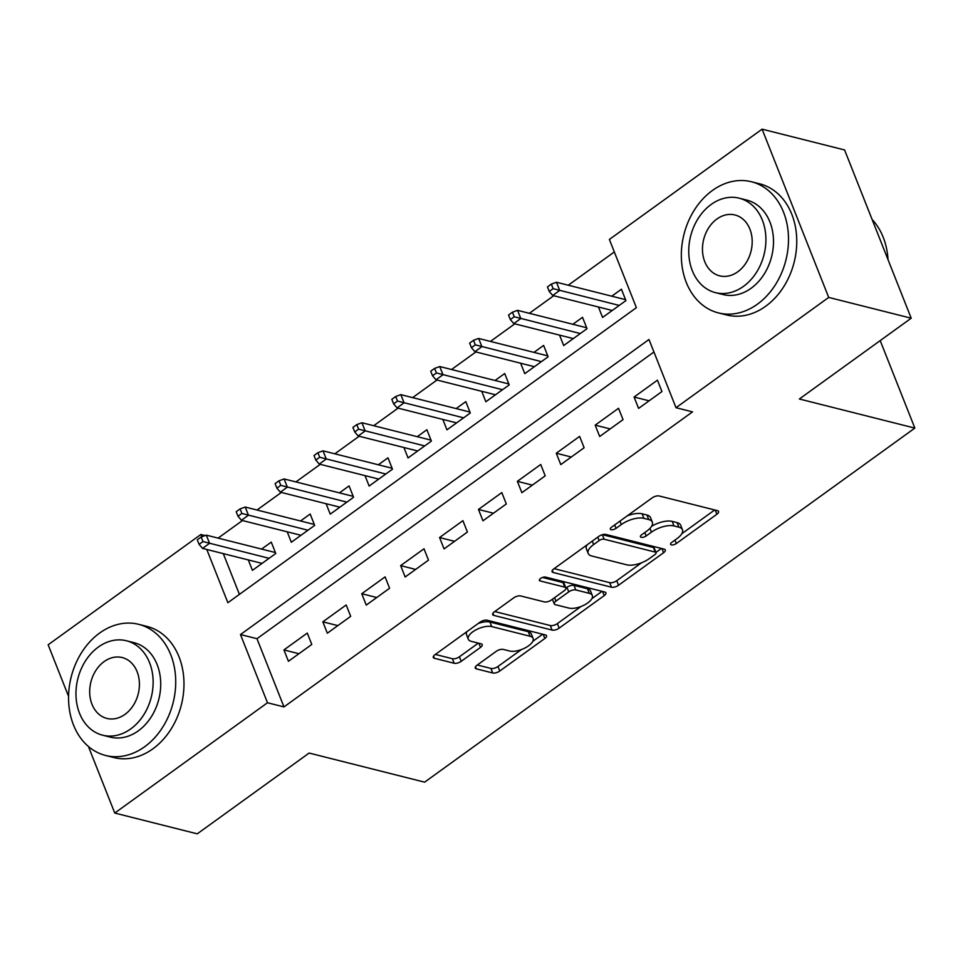 <?xml version="1.0" encoding="UTF-8"?>
<svg xmlns="http://www.w3.org/2000/svg" width="963" height="963" viewBox="0 0 963 963"><rect width="100%" height="100%" fill="white"/><g stroke="black" fill="none" stroke-linecap="round" stroke-linejoin="round"><path stroke-width="1.44" d="M671.367 544.902A3.72 1.589 158.4 0 0 676.303 543.541L716.881 514.23A5.309 2.275 158.4 0 0 718.579 511.461A5.309 2.275 158.4 0 0 717.459 510.655L659.149 495.969A5.309 2.275 158.4 0 0 652.095 497.907L611.517 527.218A3.72 1.589 158.4 0 0 610.325 529.156A3.72 1.589 158.4 0 0 611.108 529.71A3.72 1.589 158.4 0 0 616.055 528.35L621.304 524.558A16.997 7.259 158.4 0 1 643.886 518.347L648.749 519.575A16.997 7.259 158.4 0 1 652.324 522.139A16.997 7.259 158.4 0 1 646.895 531.01L641.647 534.802A3.72 1.589 158.4 0 0 640.455 536.74A3.72 1.589 158.4 0 0 641.238 537.306A3.72 1.589 158.4 0 0 646.173 535.946L651.433 532.154A16.997 7.259 158.4 0 1 674.016 525.942L678.879 527.17A16.997 7.259 158.4 0 1 682.454 529.734A16.997 7.259 158.4 0 1 677.013 538.606L671.765 542.398A3.72 1.589 158.4 0 0 670.573 544.336A3.72 1.589 158.4 0 0 671.367 544.902M476.938 665.277A5.309 2.275 158.4 0 0 475.241 668.057A5.309 2.275 158.4 0 0 476.36 668.852L492.707 672.981A5.309 2.275 158.4 0 0 499.773 671.03L544.829 638.493A5.309 2.275 158.4 0 0 546.539 635.712A5.309 2.275 158.4 0 0 545.419 634.918L487.109 620.22A5.309 2.275 158.4 0 0 480.056 622.158L434.987 654.708A5.309 2.275 158.4 0 0 433.29 657.476A5.309 2.275 158.4 0 0 434.409 658.283L454.163 663.266A5.309 2.275 158.4 0 0 461.229 661.316L480.513 647.389A5.309 2.275 158.4 0 0 482.21 644.62A5.309 2.275 158.4 0 0 481.091 643.814L471.292 641.346A14.204 6.067 158.4 0 1 468.295 639.203A14.204 6.067 158.4 0 1 475.854 629.91A14.204 6.067 158.4 0 1 491.72 626.588L530.107 636.266A14.204 6.067 158.4 0 1 533.105 638.409A14.204 6.067 158.4 0 1 525.545 647.702A14.204 6.067 158.4 0 1 509.68 651.024L503.276 649.411A5.309 2.275 158.4 0 0 496.222 651.349L476.938 665.277M206.78 549.452L227.87 602.718L636.387 307.666L609.374 239.45L762.094 129.162L844.587 149.951L911.203 318.211L799.35 398.995L914.85 428.102L424.623 782.161L309.123 753.054L197.271 833.838L114.766 813.049L88.415 746.494M911.203 318.211L828.71 297.423L676.002 407.71L648.99 339.494L240.473 634.545L267.485 702.761L114.766 813.049M653.937 352.001L256.977 638.698L283.977 706.914L692.505 411.875L676.002 407.71M283.977 706.914L267.485 702.761M611.481 587.201A5.309 2.275 158.4 0 0 618.535 585.251L663.603 552.714A5.309 2.275 158.4 0 0 665.301 549.933A5.309 2.275 158.4 0 0 664.181 549.139L605.883 534.441A5.309 2.275 158.4 0 0 598.817 536.379L553.761 568.928A5.309 2.275 158.4 0 0 552.064 571.697A5.309 2.275 158.4 0 0 553.183 572.504L611.481 587.201L609.687 582.651A5.309 2.275 158.4 0 0 616.741 580.713L641.599 562.753M604.222 595.603L559.154 628.141A5.309 2.275 158.4 0 1 552.1 630.091L493.79 615.393A5.309 2.275 158.4 0 1 492.671 614.587A5.309 2.275 158.4 0 1 494.368 611.818L513.664 597.891A5.309 2.275 158.4 0 1 520.718 595.953L544.36 601.911A5.309 2.275 158.4 0 0 551.426 599.961L564.21 590.728A5.309 2.275 158.4 0 0 565.907 587.96A5.309 2.275 158.4 0 0 564.8 587.153L540.171 580.954A3.72 1.589 158.4 0 1 539.388 580.388A3.72 1.589 158.4 0 1 541.375 577.956A3.72 1.589 158.4 0 1 545.527 577.09L604.8 592.028A5.309 2.275 158.4 0 1 605.92 592.823A5.309 2.275 158.4 0 1 604.222 595.603L602.585 591.463M248.285 559.912L252.426 570.349L275.767 553.484L271.265 542.121L261.623 549.079M287.203 531.817L291.332 542.253L314.672 525.389L310.17 514.025L300.528 520.983M326.108 503.721L330.237 514.146L353.577 497.293L349.075 485.918L339.433 492.887M365.013 475.614L369.142 486.05L392.483 469.186L387.981 457.822L378.339 464.78M403.918 447.518L408.047 457.955L431.388 441.09L426.886 429.727L417.256 436.684M442.824 419.423L446.952 429.847L470.305 412.995L465.803 401.619L456.161 408.589M481.729 391.315L485.858 401.752L509.21 384.887L504.708 373.524L495.066 380.481M520.634 363.22L524.775 373.656L548.116 356.791L543.614 345.416L533.971 352.386M559.539 335.112L563.68 345.548L587.021 328.696L582.519 317.321L572.877 324.29M638.589 408.408L661.942 391.544L657.44 380.18L634.087 397.033L638.589 408.408M599.684 436.504L623.037 419.639L618.535 408.276L595.182 425.14L599.684 436.504M560.779 464.599L584.12 447.747L579.618 436.371L556.277 453.236L560.779 464.599M521.874 492.707L545.214 475.842L540.712 464.479L517.372 481.331L521.874 492.707M482.969 520.802L506.309 503.95L501.807 492.575L478.467 509.439L482.969 520.802M444.063 548.91L467.404 532.045L462.902 520.67L439.561 537.535L444.063 548.91M405.158 577.006L428.499 560.141L423.997 548.778L400.656 565.63L405.158 577.006M366.241 605.101L389.594 588.249L385.092 576.873L361.751 593.738L366.241 605.101M327.336 633.209L350.688 616.344L346.186 604.969L322.834 621.833L327.336 633.209M307.281 633.076L283.929 649.929L288.431 661.304L311.783 644.44L307.281 633.076M614.334 251.945L568.266 285.217M553.701 295.737L529.361 313.312M514.796 323.833L490.456 341.42M475.878 351.94L451.539 369.515M436.973 380.036L412.633 397.623M398.068 408.143L373.728 425.718M359.163 436.239L334.823 453.814M320.258 464.335L295.918 481.921M281.352 492.442L257.013 510.017M242.447 520.538L218.107 538.112M223.284 553.617L239.414 594.364M598.456 307.016L602.585 317.453L625.926 300.588L621.424 289.225L611.782 296.183M914.85 428.102L880.206 340.601M762.094 129.162L828.71 297.423M68.566 696.345L48.15 644.789L200.858 534.501L201.773 536.788M205.131 535.572L200.858 534.501M256.977 638.698L240.473 634.545M634.087 397.033L649.098 400.813M595.182 425.14L610.193 428.92M556.277 453.236L571.288 457.016M517.372 481.331L532.383 485.123M478.467 509.439L493.477 513.219M439.561 537.535L454.56 541.314M400.656 565.63L415.655 569.422M361.751 593.738L376.75 597.517M322.834 621.833L337.844 625.613M283.929 649.929L298.939 653.721M682.454 529.734L680.648 525.184A16.997 7.259 158.4 0 0 677.073 522.62L678.879 527.17M651.578 526.316A16.997 7.259 158.4 0 1 672.21 521.392L677.073 522.62M652.324 522.139L650.531 517.6A16.997 7.259 158.4 0 0 646.955 515.024L648.749 519.575M627.238 515.855A16.997 7.259 158.4 0 1 642.092 513.797L646.955 515.024M681.816 533.707L714.69 509.957M554.146 568.652L609.687 582.651M655.947 552.389L661.425 548.441M654.864 554.604A3.72 1.589 158.4 0 0 656.056 552.666A3.72 1.589 158.4 0 0 655.273 552.1L604.102 539.196A3.72 1.589 158.4 0 0 599.155 540.556L593.617 544.564A16.997 7.259 158.4 0 0 588.188 553.424A16.997 7.259 158.4 0 0 591.764 556L626.744 564.812A16.997 7.259 158.4 0 0 649.327 558.6L654.864 554.604M656.056 552.666L654.262 548.116A3.72 1.589 158.4 0 0 653.48 547.55L655.273 552.1M602.429 534.682L653.48 547.55M587.021 544.914A16.997 7.259 158.4 0 0 586.383 548.886L588.188 553.424M602.031 591.33L591.872 598.673M581.074 606.461L557.36 623.603L559.154 628.141M494.753 611.541L550.294 625.541A5.309 2.275 158.4 0 0 557.36 623.603M565.907 587.96L564.113 583.409A5.309 2.275 158.4 0 0 562.994 582.603L542.518 577.439M568.904 608.086A14.204 6.067 158.4 0 0 584.77 604.776A14.204 6.067 158.4 0 0 592.317 595.483A14.204 6.067 158.4 0 0 589.332 593.34L575.802 589.922A5.309 2.275 158.4 0 0 568.748 591.872L555.952 601.105A5.309 2.275 158.4 0 0 554.255 603.885A5.309 2.275 158.4 0 0 555.374 604.68L568.904 608.086M592.317 595.483L590.524 590.933A14.204 6.067 158.4 0 0 587.526 588.79L589.332 593.34M565.943 588.044L566.954 587.322A5.309 2.275 158.4 0 1 574.008 585.384L587.526 588.79M552.425 599.239A5.309 2.275 158.4 0 0 552.461 599.335L554.255 603.885M533.105 638.409L531.299 633.871A14.204 6.067 158.4 0 0 528.302 631.716L530.107 636.266M478.202 623.506A14.204 6.067 158.4 0 1 489.926 622.05L528.302 631.716M466.826 631.716A14.204 6.067 158.4 0 0 466.501 634.653L468.295 639.203M435.372 654.431L452.369 658.716A5.309 2.275 158.4 0 0 459.423 656.778L478.322 643.128M477.323 665L490.913 668.43A5.309 2.275 158.4 0 0 497.967 666.492L521.404 649.568M532.78 641.346L542.651 634.22M551.342 284.109L547.453 286.914L549.247 291.464L553.135 288.659L551.342 284.109L556.47 282.243L559.708 290.429L552.702 295.485L612.227 310.483M553.135 288.659L619.233 305.427M556.47 282.243L625.553 299.662M552.702 295.485L549.247 291.464M888.03 259.661A67.627 52.568 -75.9 0 0 872.129 219.492M757.424 304.176A67.627 52.568 -75.9 0 0 788.408 235.357A67.627 52.568 -75.9 0 0 751.441 181.754A67.627 52.568 -75.9 0 0 712.415 190.481A67.627 52.568 -75.9 0 0 681.431 259.288A67.627 52.568 -75.9 0 0 718.398 312.903A67.627 52.568 -75.9 0 0 757.424 304.176M718.398 312.903L726.644 314.973A67.627 52.568 -75.9 0 0 765.681 306.246A67.627 52.568 -75.9 0 0 796.666 237.44A67.627 52.568 -75.9 0 0 759.699 183.825L751.441 181.754M739.235 198.197L746.819 200.111A48.692 37.846 104.1 0 1 773.433 238.716A48.692 37.846 104.1 0 1 751.128 288.25A48.692 37.846 104.1 0 1 723.02 294.534L715.437 292.632A48.692 37.846 -75.9 0 0 743.532 286.336A48.692 37.846 -75.9 0 0 765.85 236.802A48.692 37.846 -75.9 0 0 739.235 198.197A48.692 37.846 -75.9 0 0 711.127 204.481A48.692 37.846 -75.9 0 0 688.81 254.027A48.692 37.846 -75.9 0 0 715.437 292.632M716.881 219.034A31.382 24.388 -75.9 0 0 702.509 250.958A31.382 24.388 -75.9 0 0 719.662 275.839A31.382 24.388 -75.9 0 0 737.778 271.783A31.382 24.388 -75.9 0 0 752.151 239.859A31.382 24.388 -75.9 0 0 734.998 214.99A31.382 24.388 -75.9 0 0 716.881 219.034M144.643 746.746A67.627 52.568 -75.9 0 0 175.627 677.928A67.627 52.568 -75.9 0 0 138.66 624.325A67.627 52.568 -75.9 0 0 99.634 633.052A67.627 52.568 -75.9 0 0 68.65 701.858A67.627 52.568 -75.9 0 0 105.617 755.474A67.627 52.568 -75.9 0 0 144.643 746.746M105.617 755.474L113.863 757.556A67.627 52.568 -75.9 0 0 152.9 748.817A67.627 52.568 -75.9 0 0 183.885 680.01A67.627 52.568 -75.9 0 0 146.918 626.395L138.66 624.325M126.442 640.768L134.038 642.682A48.692 37.846 104.1 0 1 160.652 681.286A48.692 37.846 104.1 0 1 138.347 730.821A48.692 37.846 104.1 0 1 110.239 737.104L102.656 735.202A48.692 37.846 -75.9 0 0 130.751 728.907A48.692 37.846 -75.9 0 0 153.069 679.372A48.692 37.846 -75.9 0 0 126.442 640.768A48.692 37.846 -75.9 0 0 98.346 647.052A48.692 37.846 -75.9 0 0 76.029 696.598A48.692 37.846 -75.9 0 0 102.656 735.202M104.1 661.605A31.382 24.388 -75.9 0 0 89.728 693.529A31.382 24.388 -75.9 0 0 106.881 718.41A31.382 24.388 -75.9 0 0 124.997 714.365A31.382 24.388 -75.9 0 0 139.37 682.43A31.382 24.388 -75.9 0 0 122.217 657.56A31.382 24.388 -75.9 0 0 104.1 661.605M512.436 312.205L508.548 315.021L510.342 319.56L514.23 316.755L512.436 312.205L517.564 310.339L520.802 318.536L513.797 323.592L573.322 338.591M514.23 316.755L580.316 333.535M517.564 310.339L586.648 327.757M513.797 323.592L510.342 319.56M473.531 340.312L469.631 343.117L471.437 347.667L475.325 344.85L473.531 340.312L478.647 338.446L481.897 346.632L474.891 351.688L534.405 366.686M475.325 344.85L541.411 361.631M478.647 338.446L547.742 355.853M474.891 351.688L471.437 347.667M434.614 368.408L430.726 371.212L432.531 375.763L436.42 372.958L434.614 368.408L439.742 366.542L442.992 374.727L435.986 379.783L495.5 394.782M436.42 372.958L502.505 389.726M439.742 366.542L508.837 383.96M435.986 379.783L432.531 375.763M395.709 396.503L391.821 399.32L393.626 403.858L397.514 401.053L395.709 396.503L400.837 394.649L404.075 402.835L397.081 407.891L456.594 422.889M397.514 401.053L463.6 417.834M400.837 394.649L469.932 412.056M397.081 407.891L393.626 403.858M356.804 424.611L352.915 427.416L354.721 431.966L358.609 429.149L356.804 424.611L361.932 422.745L365.17 430.93L358.176 435.986L417.689 450.985M358.609 429.149L424.695 445.929M361.932 422.745L431.027 440.151M358.176 435.986L354.721 431.966M317.898 452.706L314.01 455.511L315.804 460.061L319.704 457.256L317.898 452.706L323.026 450.84L326.264 459.026L319.259 464.082L378.784 479.093M319.704 457.256L385.79 474.025M323.026 450.84L392.122 468.259M319.259 464.082L315.804 460.061M278.993 480.802L275.105 483.619L276.899 488.169L280.799 485.352L278.993 480.802L284.121 478.948L287.359 487.134L280.353 492.189L339.879 507.188M280.799 485.352L346.885 502.132M284.121 478.948L353.204 496.354M280.353 492.189L276.899 488.169M240.088 508.909L236.2 511.714L237.993 516.264L241.882 513.448L240.088 508.909L245.216 507.044L248.454 515.229L241.448 520.285L300.974 535.284M241.882 513.448L307.967 530.228M245.216 507.044L314.299 524.45M241.448 520.285L237.993 516.264M201.183 537.005L197.295 539.81L199.088 544.36L202.976 541.555L201.183 537.005L206.311 535.139L209.549 543.325L202.543 548.392L262.068 563.391M202.976 541.555L269.062 558.323M206.311 535.139L275.394 552.557M202.543 548.392L199.088 544.36M674.943 540.099L676.303 543.541M614.695 524.919L616.055 528.35M644.813 532.515L646.173 535.946M672.21 521.392L674.016 525.942M649.941 528.398L651.433 532.154M642.092 513.797L643.886 518.347M619.943 521.127L621.304 524.558M715.244 510.101L716.881 514.23M552.329 570.349L553.183 572.504M661.966 548.573L663.603 552.714M616.741 580.713L618.535 585.251M602.32 534.718L604.102 539.196M597.794 537.125L599.155 540.556M592.257 541.122L593.617 544.564M550.294 625.541L552.1 630.091M492.936 613.238L493.79 615.393M562.994 582.603L564.8 587.153M539.581 579.437L540.171 580.954M574.008 585.384L575.802 589.922M566.954 587.322L568.748 591.872M554.592 597.674L555.952 601.105M489.926 622.05L491.72 626.588M478.876 643.26L480.513 647.389M459.423 656.778L461.229 661.316M452.369 658.716L454.163 663.266M433.555 656.128L434.409 658.283M543.204 634.352L544.829 638.493M497.967 666.492L499.773 671.03M490.913 668.43L492.707 672.981M475.505 666.697L476.36 668.852"/></g></svg>
